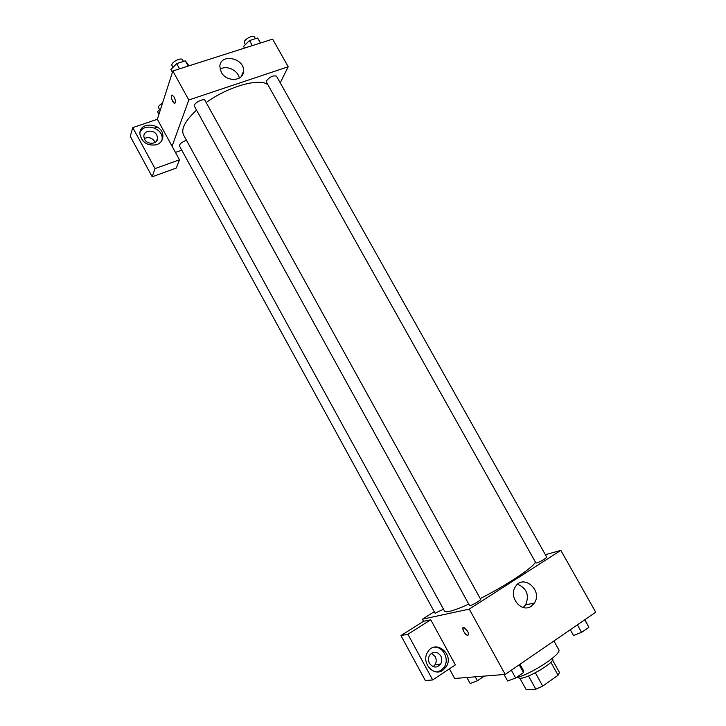 <?xml version="1.0" encoding="UTF-8"?>
<svg xmlns="http://www.w3.org/2000/svg" width="726" height="726" viewBox="0 0 726 726"><rect width="100%" height="100%" fill="white"/><g stroke="black" fill="none" stroke-linecap="round" stroke-linejoin="round"><path stroke-width="1.09" d="M550.843 662.212L558.085 675.234L542.712 686.097L535.815 689.219L526.205 689.7L519.825 678.148M558.085 675.234L559.474 672.521L552.495 659.97M552.404 658.282L552.595 658.618C556.125 662.72 520.134 682.676 518.527 677.503L518.337 677.167M535.38 672.857L542.712 686.097M528.519 676.024L535.815 689.219M519.97 664.281L523.246 670.216L523.482 672.566L515.642 677.993C531.804 673.982 562.641 653.536 558.721 649.607L553.902 640.967M545.38 554.709L560.844 550.362L595.728 612.236L505.214 674.418L454.685 678.474L449.421 668.837M467.471 631.021C468.824 633.825 468.805 635.241 467.417 635.277C464.649 634.851 460.946 626.592 463.878 627.391L467.471 631.021M430.727 619.795L455.356 664.889L432.696 679.953L407.894 634.27L430.727 619.795L423.503 621.32L422.36 619.214L434.257 611.7M560.844 550.362L469.232 609.105L505.214 674.418M469.232 609.105L422.36 619.214M463.215 627.473C462.634 630.322 464.032 632.927 467.417 635.277L468.088 635.186M442.905 670.207C433.513 677.204 420.908 662.43 427.596 652.266C435.128 638.499 454.939 654.344 446.063 667.003L442.905 670.207M437.397 671.895L441.018 670.397L444.158 667.203C449.739 659.38 443.169 646.294 434.157 647.22M429.465 663.319C428.104 660.569 428.14 657.892 429.556 655.297C433.349 650.995 437.097 651.195 440.782 655.905C442.17 658.736 442.116 661.468 440.591 664.099C436.789 668.229 433.077 667.974 429.465 663.319M431.407 653.273L435.219 656.622C436.589 659.426 436.526 662.121 435.019 664.726L433.15 666.659M407.894 634.27L400.952 635.586L423.503 621.32M432.696 679.953L425.336 680.552L400.952 635.586M439.23 671.341L438.495 671.831M531.278 606.201C521.713 613.325 508.345 597.353 515.251 587.044C522.874 573.213 543.248 590.383 534.336 603.088L531.278 606.201M523.21 607.481L525.633 604.849C529.517 595.211 526.849 588.35 517.611 584.248M536.75 562.995C541.741 560.989 545.072 559.029 546.732 557.123L276.488 76.176C273.348 75.205 270.008 76.747 266.478 80.795L266.378 82.038L535.933 563.013L536.75 562.995M186.491 140.309C181.917 141.942 179.576 143.821 179.467 145.935L435.092 613.225L443.495 609.187M470.203 605.557C472.699 605.112 481.383 599.939 480.666 599.331L204.995 100.433C203.815 97.665 192.689 103.727 194.396 106.205L469.55 605.529L470.203 605.557M196.564 110.125C185.139 120.77 180.801 129.046 183.56 134.982L444.557 611.12C444.984 611.891 446.608 611.973 449.421 611.374C453.795 610.394 460.239 607.971 468.769 604.096M480.24 598.56C506.267 585.501 533.719 567.16 535.389 562.042M206.157 102.538C228.699 86.312 259.636 77.727 267.885 84.724M181.781 150.155L175.438 152.406M280.227 82.828L288.204 66.756L188.805 99.988L172.071 146.253L179.476 159.802L155.019 168.586L132.758 127.594L157.342 119.282L172.071 146.253M155.11 142.423L154.72 141.552C151.888 137.677 148.403 136.679 144.256 138.557M179.476 159.802L176.309 168.051L152.188 176.79L130.272 136.37L132.758 127.594M157.488 127.068L154.556 128.066M156.834 135.1L157.606 137.994C157.95 144.175 147.496 145.282 144.61 139.319L143.848 136.506C143.43 130.244 153.957 129.137 156.834 135.1M162.007 140.218L162.17 138.575C162.815 127.785 143.893 122.413 139.991 132.368M156.716 144.719C147.46 146.162 141.851 142.559 139.891 133.911C139.156 120.498 163.541 123.266 162.905 136.406C162.715 140.39 160.655 143.167 156.716 144.719M155.019 168.586L152.188 176.79M288.204 66.756L272.631 39.131L172.824 70.985L157.342 119.282M221.276 72.237L219.851 66.647C219.869 52.916 244.907 57.917 243.509 71.257C243.5 81.43 226.303 82.283 221.276 72.237M172.824 70.985L188.805 99.988M239.317 78.099C238.064 70.231 226.448 64.859 220.114 69.251M174.14 97.084C175.792 100.869 175.901 102.938 174.476 103.301C172.234 102.747 170.029 94.189 172.38 95.133L174.14 97.084M171.953 95.115C170.964 97.792 171.808 100.515 174.476 103.301L174.902 103.31M260.607 42.97L257.603 37.997L249.499 40.556L243.546 46.391L244.508 48.107M257.603 37.997L260.425 43.025M249.499 40.556L252.339 45.602M245.388 44.585L244.408 42.834C242.638 40.284 253.202 34.122 254.463 36.972L255.425 38.687M189.059 65.803L185.33 60.857L176.69 63.598L170.9 69.505L172.416 72.255M185.33 60.857L188.215 66.066M176.69 63.598L179.576 68.825M172.997 67.364L172.008 65.576C170.147 62.826 181.237 56.8 182.562 59.841L183.451 61.456M160.836 108.383L157.533 111.668L158.949 114.254M159.602 109.608L158.595 107.766C158.232 106.404 159.538 104.871 162.515 103.156M584.857 619.705L588.886 627.273L581.571 632.337L573.504 635.477L570.282 629.723M584.693 619.813L588.886 627.273M577.37 624.85L581.571 632.337M511.349 670.207L515.642 677.993L507.646 681.006L504.071 674.508M519.199 664.807L523.482 672.566M484.269 676.106L477.427 680.761L470.176 683.547L466.863 677.503M475.267 676.823L477.427 680.761M446.063 667.003L444.158 667.203M435.019 664.726L440.591 664.099M534.336 603.088L525.633 604.849M156.58 141.089L157.606 137.994M162.905 136.406L162.17 138.575M243.509 71.257L241.214 76.593"/></g></svg>
